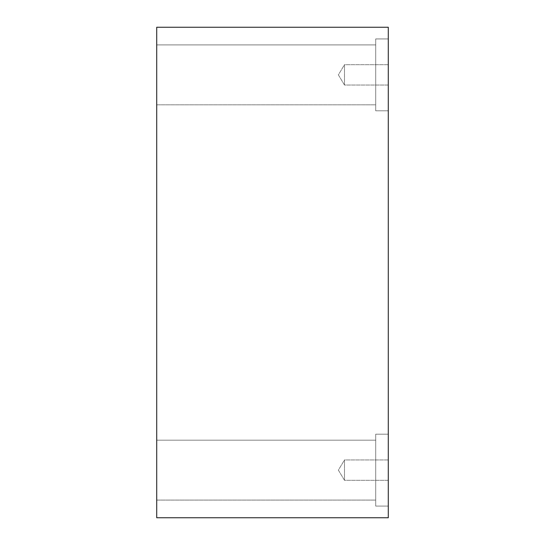 <?xml version="1.0" encoding="UTF-8"?>
<svg xmlns="http://www.w3.org/2000/svg" width="545" height="545" viewBox="0 0 545 545"><rect width="100%" height="100%" fill="white"/><g stroke="black" fill="none" stroke-linecap="round" stroke-linejoin="round"><path stroke-width="0.41" stroke-dasharray="2.73 2.04" d="M344.495 85.047L338.377 74.863L344.495 64.685L344.495 85.047L344.495 64.685L388.285 64.685L388.285 85.047L344.495 85.047L338.377 74.863L344.495 64.685L344.495 85.047L344.495 64.685L388.285 64.685L388.285 85.047L344.495 85.047L388.285 85.047L388.285 64.685L388.285 85.047L388.285 64.685L388.285 85.047L388.285 64.685L344.495 64.685L344.495 85.047L344.495 64.685L338.377 74.863L344.495 85.047L388.285 85.047L388.285 64.685L344.495 64.685L344.495 85.047L344.495 64.685L338.377 74.863L344.495 85.047M344.495 480.315L338.377 470.137L344.495 459.953L344.495 480.315L344.495 459.953L388.285 459.953L388.285 480.315L344.495 480.315L338.377 470.137L344.495 459.953L344.495 480.315L344.495 459.953L388.285 459.953L388.285 480.315L344.495 480.315L388.285 480.315L388.285 459.953L388.285 480.315L388.285 459.953L388.285 480.315L388.285 459.953L344.495 459.953L344.495 480.315L344.495 459.953L338.377 470.137L344.495 480.315L388.285 480.315L388.285 459.953L344.495 459.953L344.495 480.315L344.495 459.953L338.377 470.137L344.495 480.315M375.709 44.915L375.709 104.81L156.715 104.81L156.715 44.915L375.709 44.915L375.709 104.81L156.715 104.81L156.715 44.915L375.709 44.915L375.709 104.81L375.709 44.915L156.715 44.915L156.715 104.81L156.715 44.915L156.715 104.81L156.715 44.915L156.715 104.81L375.709 104.81L375.709 44.915L375.709 104.81L375.709 44.915L156.715 44.915L156.715 104.81L375.709 104.81L375.709 44.915M388.285 38.927L388.285 110.798L375.709 110.798L375.709 38.927L388.285 38.927L388.285 110.798L375.709 110.798L375.709 38.927L388.285 38.927L388.285 110.798L388.285 38.927L388.285 110.798L388.285 38.927L375.709 38.927L375.709 110.798L375.709 38.927L375.709 110.798L388.285 110.798L388.285 38.927L375.709 38.927L375.709 110.798L375.709 38.927L375.709 110.798L388.285 110.798L388.285 38.927M375.709 440.19L375.709 500.085L156.715 500.085L156.715 440.19L375.709 440.19L375.709 500.085L156.715 500.085L156.715 440.19L375.709 440.19L375.709 500.085L375.709 440.19L156.715 440.19L156.715 500.085L156.715 440.19L156.715 500.085L156.715 440.19L156.715 500.085L375.709 500.085L375.709 440.19L375.709 500.085L375.709 440.19L156.715 440.19L156.715 500.085L375.709 500.085L375.709 440.19M388.285 434.202L388.285 506.073L375.709 506.073L375.709 434.202L388.285 434.202L388.285 506.073L375.709 506.073L375.709 434.202L388.285 434.202L388.285 506.073L388.285 434.202L388.285 506.073L388.285 434.202L375.709 434.202L375.709 506.073L375.709 434.202L375.709 506.073L388.285 506.073L388.285 434.202L375.709 434.202L375.709 506.073L375.709 434.202L375.709 506.073L388.285 506.073L388.285 434.202M156.715 517.75L388.285 517.75L156.715 517.75L156.715 27.25L388.285 27.25L388.285 517.75L388.285 27.25L156.715 27.25L156.715 517.75"/><path stroke-width="0.82" d="M388.285 517.75L156.715 517.75L388.285 517.75L388.285 27.25L156.715 27.25L388.285 27.25L388.285 517.75M156.715 27.25L156.715 517.75L156.715 27.25"/></g></svg>
